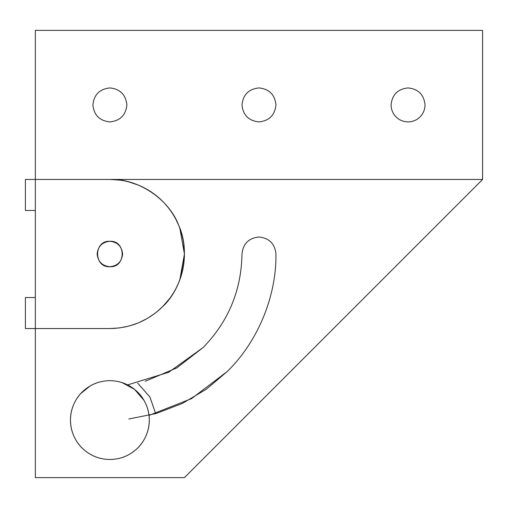 <?xml version="1.0" encoding="UTF-8"?>
<svg xmlns="http://www.w3.org/2000/svg" width="508" height="508" viewBox="0 0 508 508"><rect width="100%" height="100%" fill="white"/><g stroke="black" fill="none" stroke-linecap="round" stroke-linejoin="round"><path stroke-width="0.76" d="M176.047 288.334L178.752 282.524C174.949 291.649 169.564 299.707 162.592 306.711L155.264 313.138L147.155 318.554L138.411 322.872L129.178 326.003L119.615 327.908L109.88 328.543L35.338 328.543L35.338 179.457L25.4 179.457L25.4 210.464L35.338 210.464L25.4 210.464L25.4 179.457L109.88 179.457C119.761 179.476 129.273 181.369 138.411 185.128L128.778 181.889M109.88 266.719C126.238 267.748 126.238 240.252 109.88 241.281C126.238 240.252 126.238 267.748 109.88 266.719C117.558 265.913 121.793 261.671 122.606 254C121.793 246.329 117.558 242.087 109.88 241.281C126.238 240.252 126.238 267.748 109.88 266.719C93.529 267.748 93.529 240.252 109.88 241.281C93.529 240.252 93.529 267.748 109.88 266.719C126.238 267.748 126.238 240.252 109.88 241.281C102.21 242.087 97.968 246.329 97.161 254C97.968 261.671 102.21 265.913 109.88 266.719C93.529 267.748 93.529 240.252 109.88 241.281C93.529 240.252 93.529 267.748 109.88 266.719C102.21 265.913 97.968 261.671 97.161 254C97.968 246.329 102.21 242.087 109.88 241.281C117.558 242.087 121.793 246.329 122.606 254C121.793 261.671 117.558 265.913 109.88 266.719M178.911 225.857L180.34 229.667M25.4 297.536L25.4 328.543L35.338 328.543L25.4 328.543L25.4 297.536L35.338 297.536L25.4 297.536M180.315 278.409L184.423 254C184.404 263.881 182.512 273.393 178.752 282.524C174.968 291.662 169.583 299.72 162.592 306.711L169.71 298.469M178.752 282.524L179.616 280.34M144.57 188.017L138.411 185.128C147.53 188.932 155.594 194.316 162.592 201.289C169.564 208.293 174.949 216.351 178.752 225.476C182.512 234.607 184.404 244.119 184.423 254L183.731 243.865M181.978 235.064L180.315 229.591M162.592 306.711L155.264 313.138L147.155 318.554L138.411 322.872L129.178 326.003L119.615 327.908L109.88 328.543C130.334 328.219 147.904 320.942 162.592 306.711C183.236 287.693 190.544 250.939 178.752 225.476C169.081 199.123 137.928 178.308 109.88 179.457C119.767 179.457 129.28 181.35 138.411 185.128C147.542 188.912 155.6 194.297 162.592 201.289C169.583 208.28 174.968 216.338 178.752 225.476L176.041 219.653M162.592 201.289L158.369 197.383M119.983 180.143L110.299 179.457M178.752 225.476L179.699 227.863M179.838 228.257L184.423 253.968M184.423 254.038L179.838 279.743M179.699 280.137L178.765 282.492M109.88 179.457L35.338 179.457L35.338 328.543L109.88 328.543M391.058 104.915C391.293 111.322 394.125 116.23 399.561 119.634C405.225 122.638 410.889 122.638 416.554 119.634C421.989 116.23 424.821 111.322 425.05 104.915C423.97 94.666 418.306 88.995 408.057 87.916C397.808 88.995 392.144 94.666 391.058 104.915C392.144 94.666 397.808 88.995 408.057 87.916C418.306 88.995 423.97 94.666 425.05 104.915C424.821 111.322 421.989 116.23 416.554 119.634C410.889 122.638 405.225 122.638 399.561 119.634C394.125 116.23 391.293 111.322 391.058 104.915M241.973 104.915C243.053 115.164 248.717 120.828 258.972 121.907C269.221 120.828 274.885 115.164 275.965 104.915C274.885 94.666 269.221 88.995 258.972 87.916C248.717 88.995 243.053 94.666 241.973 104.915C243.053 94.666 248.717 88.995 258.972 87.916C269.221 88.995 274.885 94.666 275.965 104.915C274.885 115.164 269.221 120.828 258.972 121.907C248.717 120.828 243.053 115.164 241.973 104.915M92.888 104.915C93.967 115.164 99.632 120.828 109.88 121.907C120.129 120.828 125.8 115.164 126.879 104.915C125.8 94.666 120.129 88.995 109.88 87.916C99.632 88.995 93.967 94.666 92.888 104.915C93.967 94.666 99.632 88.995 109.88 87.916C120.129 88.995 125.8 94.666 126.879 104.915C125.8 115.164 120.129 120.828 109.88 121.907C99.632 120.828 93.967 115.164 92.888 104.915M128.81 418.998L156.102 413.518L182.34 403.447L206.381 389.172L227.324 371.437C257.753 341.763 276.504 296.501 275.965 254C274.885 243.751 269.221 238.087 258.972 237.001C248.717 238.087 243.053 243.751 241.973 254C241.395 290.233 228.498 321.367 203.283 347.402L176.708 367.938L145.231 381.273M482.6 179.457L184.423 477.628L35.338 477.628L184.423 477.628L482.6 179.457L482.6 30.372L35.338 30.372L35.338 179.457L482.6 179.457L35.338 179.457L35.338 30.372L482.6 30.372L482.6 179.457M35.338 328.543L35.338 477.628L35.338 328.543M127.622 384.893L168.745 372.25L203.283 347.402C228.498 321.367 241.395 290.233 241.973 254C243.053 243.751 248.717 238.087 258.972 237.001C269.221 238.087 274.885 243.751 275.965 254C276.504 296.501 257.753 341.763 227.324 371.437L191.529 398.628L149.022 415.404M144.005 439.782L144.012 439.776C140.462 445.853 135.655 450.666 129.584 454.209C123.476 457.689 116.91 459.454 109.88 459.486C102.851 459.454 96.285 457.689 90.183 454.209C84.112 450.666 79.305 445.853 75.755 439.782C72.276 433.68 70.517 427.114 70.479 420.084C70.517 413.055 72.276 406.489 75.755 400.38C79.305 394.31 84.112 389.503 90.183 385.959C96.285 382.473 102.851 380.714 109.88 380.676C116.91 380.714 123.476 382.473 129.584 385.959C135.655 389.503 140.462 394.31 144.005 400.38C147.491 406.489 149.25 413.055 149.288 420.084C149.25 427.114 147.491 433.68 144.005 439.782C147.599 433.451 149.358 426.885 149.288 420.084C149.358 413.283 147.599 406.718 144.005 400.38C140.786 394.595 135.979 389.788 129.584 385.959C123.666 382.505 117.1 380.74 109.88 380.676C102.667 380.74 96.101 382.505 90.183 385.959C83.788 389.788 78.981 394.595 75.755 400.38L75.755 400.38C72.168 406.718 70.402 413.283 70.479 420.084C70.402 426.885 72.168 433.451 75.755 439.782C78.981 445.573 83.788 450.38 90.183 454.209C96.101 457.664 102.667 459.423 109.88 459.486C117.1 459.423 123.666 457.664 129.584 454.209C135.979 450.38 140.786 445.573 144.005 439.782M122.06 382.607L134.569 389.369L144.012 400.387M76.873 398.564L79.343 395.18M80.721 393.586L90.037 386.042M137.643 383.14L149.904 396.977L155.645 413.652L149.917 397.008L137.643 383.14M137.662 383.14L149.892 396.958L155.658 413.652"/></g></svg>
